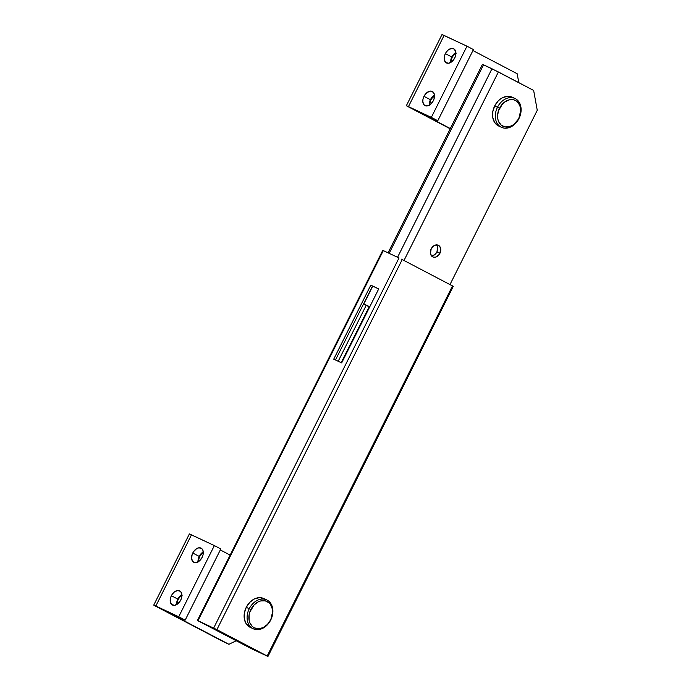 <?xml version="1.0" encoding="UTF-8"?>
<svg xmlns="http://www.w3.org/2000/svg" width="691" height="691" viewBox="0 0 691 691"><rect width="100%" height="100%" fill="white"/><g stroke="black" fill="none" stroke-linecap="round" stroke-linejoin="round"><path stroke-width="1.04" d="M197.419 620.458L251.714 648.84L197.661 620.604L216.119 629.268L267.728 656.303L251.714 648.84L267.961 656.45L216.888 629.665L402.222 259.557L453.296 286.333L452.519 285.901L267.184 656.009L452.519 285.901L401.454 259.16L402.222 259.557L216.888 629.665L197.98 620.691L383.315 250.591L399.009 257.959L213.674 628.067L399.009 257.959L382.754 250.349L197.419 620.458L197.98 620.691L383.237 250.626M249.995 647.942L265.69 655.31L215.393 628.965L199.699 621.598L249.995 647.942L250.332 647.268L249.995 647.942L265.69 655.31L215.393 628.965L199.699 621.598L249.995 647.942M370.799 285.15L333.727 359.173L341.674 362.896L378.737 288.881L370.799 285.15L378.737 288.881L341.674 362.896L333.727 359.173L370.799 285.15L372.518 286.048L335.489 359.994L372.518 286.048L370.799 285.15M378.703 288.95L372.518 286.048L378.703 288.95M431.478 255.877A6.452 4.915 115.2 0 0 436.919 251.956L439.908 253.364A6.452 4.915 -64.8 0 1 432.816 256.922A6.452 4.915 -64.8 0 1 431.201 248.803L430.441 253.545L431.875 256.292L433.577 257.182L435.572 257.147L439.26 254.443L440.78 249.779L439.891 246.627L438.448 245.322L436.557 244.882L434.518 245.391L431.201 248.803A6.452 4.915 -64.8 0 1 438.301 245.245A6.452 4.915 -64.8 0 1 439.908 253.364L436.919 251.956L434.579 254.78L431.478 255.877M363.596 303.867L372.725 286.143L363.803 303.962L369.78 306.769L363.285 303.72M389.154 253.329L483.562 64.816L491.966 68.763L397.567 257.277L491.966 68.763L533.642 90.435L537.261 110.292L449.979 284.58L537.261 110.292L533.642 90.435L498.392 71.968L482.439 64.332L483.562 64.816L389.154 253.329M367.241 305.759L369.702 306.916L367.241 305.759M363.535 303.98L366.187 305.37L338.193 361.263L366.187 305.37L363.164 303.772M403.993 260.49L498.392 71.968L403.993 260.49M436.246 244.467L437.688 247.214L436.919 251.956A6.452 4.915 115.2 0 0 436.643 244.882M341.181 362.671L369.175 306.778L366.187 305.37L369.175 306.778L341.181 362.671M483.398 64.885L482.448 64.349L388.057 252.811M423.989 96.334A7.964 5.157 117.6 0 1 432.35 91.48A7.964 5.157 117.6 0 1 433.326 100.722L434.337 97.837L434.216 93.829L432.221 91.411L430.165 91.117L426.753 92.749L424.775 94.995L422.978 99.228L422.832 102.009L424.248 105.084L427.15 105.948L430.562 104.306L433.326 100.722A7.964 5.157 117.6 0 1 424.965 105.585A7.964 5.157 117.6 0 1 423.989 96.334L430.433 99.711L423.989 96.334M434.501 95.22A7.964 5.157 -62.4 0 0 430.433 99.711L432.151 97.155L434.501 95.22M445.375 53.63A7.964 5.157 117.6 0 1 453.737 48.776A7.964 5.157 117.6 0 1 454.713 58.018L455.723 55.133L455.602 51.125L453.607 48.707L451.551 48.413L448.139 50.046L446.153 52.283L444.762 55.064L444.218 59.305L445.635 62.38L448.537 63.244L451.949 61.603L454.713 58.018A7.964 5.157 117.6 0 1 446.351 62.881A7.964 5.157 117.6 0 1 445.375 53.63L451.819 57.008L445.375 53.63M455.887 52.516A7.964 5.157 -62.4 0 0 451.819 57.008L453.538 54.451L455.887 52.516M434.717 96.066L432.393 97.759L430.623 100.273L429.56 105.041A7.964 6.064 -64.8 0 1 434.527 96.153M456.103 53.354L453.78 55.055L452.009 57.569L450.938 62.337A7.964 6.064 -64.8 0 1 455.913 53.449M472.938 50.555L517.162 73.73L518.794 82.652L517.162 73.73L472.938 50.555M406.36 105.723L450.169 128.785L406.377 105.749L431.339 117.375L437.783 120.752L414.902 109.999L450.29 128.543L414.902 109.999L437.783 120.752L473.43 49.571L437.783 120.752L431.339 117.375L466.978 46.193L473.43 49.571L466.978 46.193L431.339 117.375L408.45 106.621L444.088 35.448L466.978 46.193L441.998 34.55L406.36 105.723L408.45 106.621L444.088 35.448L442.015 34.576M429.284 105.386L430.433 99.711A7.964 5.157 -62.4 0 0 429.266 105.213M450.67 62.682L451.819 57.008A7.964 5.157 -62.4 0 0 450.644 62.51M443.786 35.587L442.896 35.103M171.377 595.728A7.964 5.157 117.6 0 1 179.738 590.865A7.964 5.157 117.6 0 1 180.714 600.116L181.724 597.223L181.603 593.223L180.455 591.366L177.552 590.503L174.141 592.144L172.154 594.381L170.763 597.154L170.219 601.403L171.636 604.47L174.538 605.333L177.95 603.701L180.714 600.116A7.964 5.157 117.6 0 1 172.353 604.971A7.964 5.157 117.6 0 1 171.377 595.728L177.82 599.106L171.377 595.728M181.888 594.614A7.964 5.157 -62.4 0 0 177.82 599.106L179.539 596.549L181.888 594.614M192.754 553.025A7.964 5.157 117.6 0 1 201.124 548.162A7.964 5.157 117.6 0 1 202.1 557.412L203.111 554.519L202.99 550.52L201.832 548.663L198.93 547.799L196.65 548.628L193.54 551.677L192.15 554.45L191.606 558.699L193.022 561.766L195.924 562.629L199.336 560.997L202.1 557.412A7.964 5.157 117.6 0 1 193.73 562.267A7.964 5.157 117.6 0 1 192.754 553.025L199.207 556.402L192.754 553.025M203.266 551.91A7.964 5.157 -62.4 0 0 199.207 556.402L200.926 553.845L203.266 551.91M182.104 595.452L179.781 597.154L178.01 599.658L176.939 604.435A7.964 6.064 -64.8 0 1 181.914 595.547M203.491 552.748L201.167 554.45L199.397 556.955L198.326 561.731A7.964 6.064 -64.8 0 1 203.301 552.843M220.317 549.95L230.146 555.098L220.317 549.95M153.739 605.117L223.305 641.663L154.637 605.67L178.727 616.761L185.171 620.138L162.281 609.393L228.911 644.288L236.184 640.79L228.911 644.288L162.281 609.393L185.171 620.138L220.809 548.965L185.171 620.138L178.727 616.761L214.365 545.588L220.809 548.965L214.365 545.588L178.727 616.761L155.838 606.016L191.476 534.843L214.365 545.588L189.386 533.936L153.739 605.117L155.838 606.016L191.476 534.843L189.403 533.97M176.671 604.78L177.82 599.106A7.964 5.157 -62.4 0 0 176.646 604.608M198.049 562.077L199.207 556.402A7.964 5.157 -62.4 0 0 198.032 561.904M228.911 644.288L223.305 641.663L228.911 644.288M191.174 534.981L190.284 534.497M512.541 97.345L507.885 96.274L502.858 97.535L500.439 98.994L498.211 100.938L494.67 105.956L497.468 107.269A15.928 12.127 -64.8 0 1 514.985 98.485A15.928 12.127 -64.8 0 1 518.967 118.524L518.82 118.403A14.33 10.918 -64.8 0 1 502.737 126.151A14.33 10.918 -64.8 0 1 499.481 108.271L497.468 107.269A15.928 12.127 115.2 0 0 501.087 127.135A15.928 12.127 115.2 0 0 518.967 118.524A15.928 12.127 -64.8 0 1 501.45 127.308A15.928 12.127 -64.8 0 1 497.468 107.269L494.67 105.956A15.928 12.127 115.2 0 0 498.643 125.995L501.45 127.308M513.525 97.941A15.928 12.127 115.2 0 0 512.178 97.172A15.928 12.127 115.2 0 0 494.67 105.956L492.761 111.83L492.778 117.669L494.713 122.583L498.677 126.012M518.82 118.403L520.755 110.43L519.857 105.498L517.326 101.758L515.564 100.523L513.56 99.78L509.112 99.867L504.672 102.009L502.668 103.754L498.41 110.871L497.546 116.243L497.779 118.817L498.444 121.175L500.975 124.916L504.75 126.894L509.189 126.807L513.629 124.665L518.967 118.524A15.928 12.127 115.2 0 0 515.348 98.666A15.928 12.127 115.2 0 0 497.468 107.269L499.481 108.271A14.33 10.918 -64.8 0 1 515.564 100.523A14.33 10.918 -64.8 0 1 518.82 118.403M249.244 608.719L250.85 609.522A14.649 11.16 -64.8 0 1 267.296 601.602A14.649 11.16 -64.8 0 1 270.63 619.879L270.742 619.982A15.928 12.127 115.2 0 0 267.123 600.116A15.928 12.127 115.2 0 0 249.244 608.719A15.928 12.127 -64.8 0 1 266.761 599.935A15.928 12.127 -64.8 0 1 270.742 619.982A15.928 12.127 -64.8 0 1 253.226 628.767A15.928 12.127 -64.8 0 1 249.244 608.719L246.255 607.32L249.244 608.719A15.928 12.127 115.2 0 0 252.863 628.585A15.928 12.127 115.2 0 0 270.742 619.982L272.608 611.734L272.366 609.099L270.587 604.582L269.101 602.863L265.24 600.842L260.697 600.937L258.391 601.775L254.115 604.901L249.762 612.174L249.097 614.93L249.114 620.302L249.797 622.712L252.379 626.538L254.184 627.799L258.469 628.784L263.098 627.627L267.365 624.5L270.63 619.879A14.649 11.16 -64.8 0 1 254.184 627.799A14.649 11.16 -64.8 0 1 250.85 609.522L249.244 608.719M266.761 599.935L263.772 598.536A15.928 12.127 115.2 0 0 246.255 607.32L244.346 613.193L244.364 619.032L246.307 623.938L250.272 627.376M264.135 598.708L259.479 597.637L254.443 598.898L249.805 602.302L246.255 607.32A15.928 12.127 115.2 0 0 250.237 627.359L253.226 628.767M453.296 286.342L267.961 656.45M512.178 97.172L514.985 98.485"/></g></svg>
